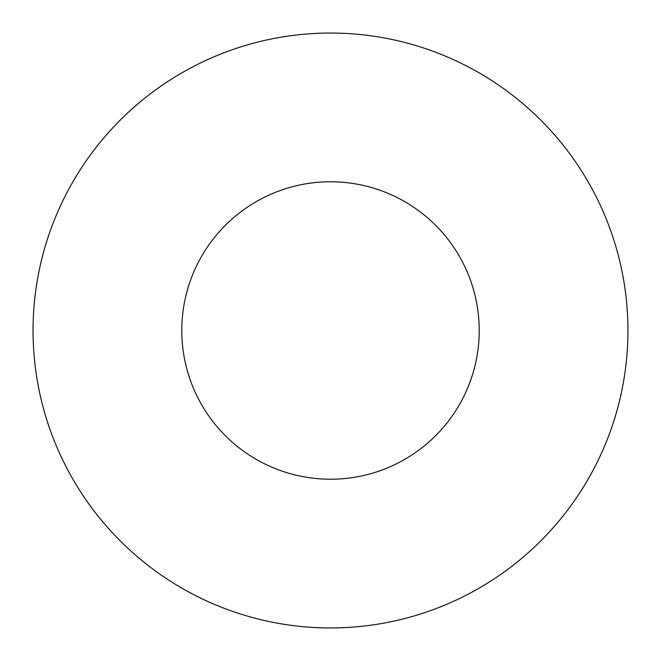 <?xml version="1.0" encoding="UTF-8"?>
<svg xmlns="http://www.w3.org/2000/svg" width="661" height="661" viewBox="0 0 661 661"><rect width="100%" height="100%" fill="white"/><g stroke="black" fill="none" stroke-linecap="round" stroke-linejoin="round"><path stroke-width="0.5" stroke-dasharray="3.31 2.48" d="M479.225 330.5A148.725 148.725 0 0 0 330.5 181.775A148.725 148.725 0 0 0 181.775 330.5A148.725 148.725 0 0 0 330.5 479.225A148.725 148.725 0 0 0 479.225 330.5M627.95 330.5A297.45 297.45 0 0 0 330.5 33.05A297.45 297.45 0 0 0 33.05 330.5A297.45 297.45 0 0 0 330.5 627.95A297.45 297.45 0 0 0 627.95 330.5"/><path stroke-width="0.99" d="M479.225 330.5A148.725 148.725 0 0 0 330.5 181.775A148.725 148.725 0 0 0 181.775 330.5A148.725 148.725 0 0 0 330.5 479.225A148.725 148.725 0 0 0 479.225 330.5M627.95 330.5A297.45 297.45 0 0 0 330.5 33.05A297.45 297.45 0 0 0 33.05 330.5A297.45 297.45 0 0 0 330.5 627.95A297.45 297.45 0 0 0 627.95 330.5"/></g></svg>
